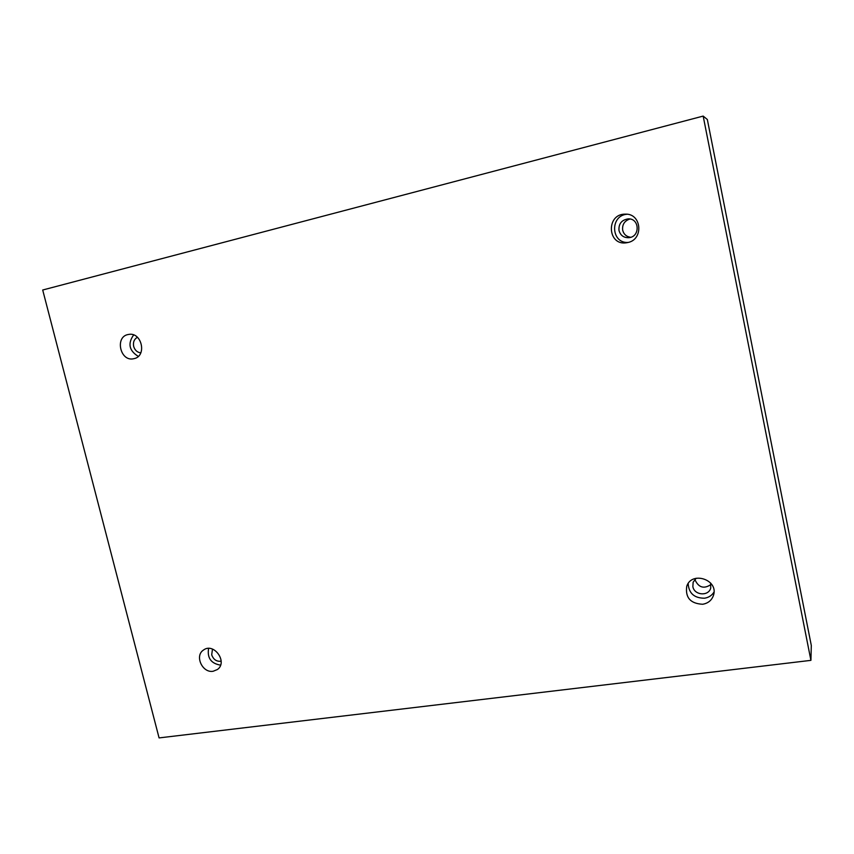 <?xml version="1.0" encoding="UTF-8"?>
<svg xmlns="http://www.w3.org/2000/svg" width="854" height="854" viewBox="0 0 854 854"><rect width="100%" height="100%" fill="white"/><g stroke="black" fill="none" stroke-linecap="round" stroke-linejoin="round"><path stroke-width="1.28" d="M703.173 116.091L42.7 290.008L159.079 737.909L810.916 660.356L811.3 645.464L707.336 119.507L703.173 116.091L810.916 660.356M630.732 237.284C626.473 236.729 623.794 234.37 622.673 230.196C622.086 224.549 624.509 220.812 629.921 219.008M710.976 584.51C704.038 589.153 698.753 587.669 695.124 580.058L694.996 579.236M133.993 358.659L133.779 358.701C120.126 362.171 114.468 336.348 128.506 334.469C141.753 331.533 147.304 356.193 133.993 358.659M627.829 242.525L626.655 242.749C607.301 246.219 605.753 213.66 625.374 214.151C641.685 213.372 643.895 239.558 627.829 242.525M702.661 604.258C690.48 603.618 685.175 597.64 686.744 586.303C691.58 570.782 718.673 579.652 713.528 595.185C711.82 600.255 708.201 603.276 702.661 604.258M213.158 671.255C202.419 673.304 194.37 655.765 203.455 650.075C213.756 642.059 228.178 662.16 217.396 669.525L213.158 671.255M221.165 661.188C216.606 661.743 213.457 659.63 211.696 654.826L212.486 649.083M208.579 648.421C207.084 657.986 211.077 663.558 220.556 665.138M710.613 583.015L710.731 588.043C708.649 596.562 694.206 595.355 692.861 586.602L693.138 582.225L696.159 578.254M688.164 583.549C688.783 593.274 694.227 598.163 704.518 598.216C708.692 597.554 711.852 595.505 713.997 592.089M618.99 230.505C618.52 223.833 621.573 219.969 628.149 218.88C639.593 218.112 640.383 236.771 628.992 237.668C623.794 237.882 620.463 235.49 618.99 230.505M626.953 214.247C609.649 215.571 610.984 243.732 628.213 242.429M140.814 352.851C137.259 352.414 134.879 350.279 133.672 346.436C132.893 342.208 134.142 339.155 137.441 337.277M133.64 334.949C127.556 343.575 129.103 350.716 138.284 356.374"/></g></svg>
